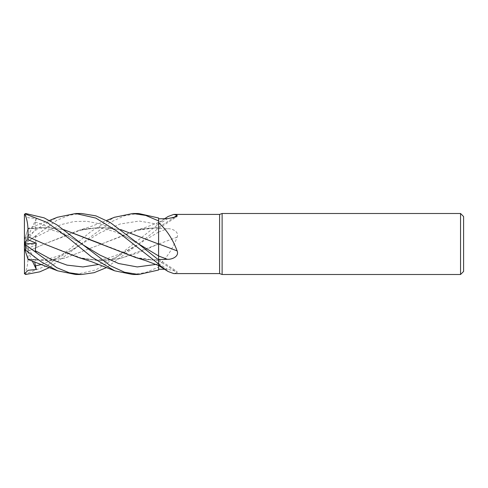 <?xml version="1.0" encoding="UTF-8"?>
<svg xmlns="http://www.w3.org/2000/svg" width="488" height="488" viewBox="0 0 488 488"><rect width="100%" height="100%" fill="white"/><g stroke="black" fill="none" stroke-linecap="round" stroke-linejoin="round"><path stroke-width="0.37" stroke-dasharray="2.44 1.83" d="M158.588 265.094L158.6 225.133M158.6 263.191L158.588 224.401L158.569 227.384L135.365 230.586L101.248 244.098L139.226 229.628L158.6 227.329A516.347 492.569 -121.2 0 0 172.911 218.099M135.365 257.414L158.576 260.708L158.582 263.916M158.6 263.953L158.6 259.915L158.6 263.953M158.588 255.95L158.6 265.265C166.487 258.396 172.667 249.008 177.138 237.101C179.303 231.623 172.325 228.506 167.445 228.683L158.6 228.53L158.6 222.491L158.6 223.431L168.14 216.477M158.6 243.909L158.6 227.231M139.226 229.628C148.749 227.609 153.208 228.012 158.569 228.543L158.6 244.116M158.6 265.265L158.6 260.671A516.347 492.569 -58.8 0 1 177.138 272.768L176.906 271.358L167.445 269.309L164.639 269.278M158.6 244.043L158.569 259.457C153.208 259.988 148.742 260.385 139.232 258.378L101.053 243.817M158.6 227.292L158.6 217.996M158.6 223.431L158.569 244.037L158.6 228.085L138.452 244.171L106.597 267.546M158.6 222.559L158.6 228.085L158.6 222.559M177.138 237.101A516.347 80.288 -15.1 0 1 158.6 244.055L158.6 228.53M173.734 273.585L177.138 272.768M139.232 258.378L158.6 260.671L158.6 262.867M78.22 257.42L98.241 260.641L118.267 258.951L138.287 252.839L158.576 243.969L158.6 269.98M164.639 218.722L158.594 222.485L158.6 228.085L158.6 224.047M463.6 216.55L463.6 271.45M460.55 213.5L460.55 274.5M222.113 213.5L222.113 274.5M219.6 214.415L219.6 273.585M81.533 213.5L69.259 215.232L56.815 220.301L24.412 244.061L36.325 235.399L35.234 237.333L36.283 244.787L28.017 248.288L24.4 245.604L24.4 273.28M24.4 272.981L25.62 273.927L46.94 265.643L68.784 249.728L91.201 231.349L114.357 217.312M24.479 214.293L24.4 244L36.283 228.152L28.017 228.719L45.902 227.341L63.708 229.641M27.907 251.253L27.938 251.283C28.426 261.086 27.352 268.674 24.729 274.043M138.452 243.823L124.623 235.954L115.345 231.946L107.153 229.531C99.576 227.634 91.226 227.664 82.112 229.628L44.127 244.098L27.926 251.277L44.127 244.098L78.22 230.58L99.509 227.316L120.798 229.604M82.112 229.628L101.559 227.323L120.847 229.641M28.017 248.288L27.926 251.271M158.569 244.03L158.569 247.965M132.748 274.5L145.674 272.585L158.6 267.027M43.755 243.732L82.112 258.372L101.516 260.677L120.762 258.378L158.569 243.969M24.528 214.177L28.054 217.697L36.325 218.532L34.587 226.225L36.283 228.152M36.325 218.532L24.4 244L24.4 239.846L24.894 238.333L41.401 226.078L57.364 217.288M27.901 229.061L28.09 228.494L49.471 220.454M63.647 229.604L45.793 227.304L27.938 228.964L24.729 238.827M138.574 213.5L124.531 215.763L110.245 222.333L49.471 267.546M27.926 259L46.592 260.641L65.087 258.024L101.248 244.098L64.593 258.176L46.262 260.683L27.938 259.036L28.09 259.506M36.283 259.848L28.017 259.281L24.4 248.154L24.4 244L36.283 259.848L34.587 261.751M75.774 274.5L95.855 269.894L116.687 257.048L158.6 224.071M32.336 260.952L24.467 243.994M158.6 267.089L158.6 270.004M24.4 243.945L24.4 239.846L28.017 228.719M36.325 252.601L24.4 244L24.4 245.604M36.325 235.399L24.4 244L36.283 244.787M158.6 224.437A513.949 490.281 -121.2 0 0 167.445 218.691M158.6 231.995A513.949 79.916 -15.1 0 0 167.445 228.683M158.6 263.563A513.949 490.281 -58.8 0 1 167.445 269.309M158.588 232.05L118.627 256.066L98.796 264.441M158.588 263.605L155.898 264.435M158.588 224.395L139.269 221.046L119.957 224.041L100.644 232.532L81.325 244.171C67.265 253.815 44.792 263.276 27.914 258.976M25.62 273.927L25.62 274.488M35.234 237.333L61.03 224.62L73.926 221.558L86.827 221.278L99.723 223.833L112.624 228.915L138.421 243.805M35.234 222.034L58.279 230.244L81.325 243.829C67.265 234.185 44.786 224.724 27.914 229.024M41.73 264.435L61.531 256.035L81.325 244.171M25.62 238.12L25.62 243.036M158.6 228.622L176.906 216.641M158.6 259.378L176.906 271.358M78.22 230.58L91.598 226.286L106.597 220.454M114.357 270.688L114.711 270.828M82.112 258.372C91.152 260.366 99.595 260.372 107.451 258.402L123.519 252.595L138.452 244.177M158.594 222.485L145.686 227.347L135.365 230.586"/><path stroke-width="0.73" d="M158.582 263.916L158.588 265.094M164.639 269.278L158.6 269.217L158.6 263.953L158.6 264.569L168.14 271.523L173.734 273.585L219.6 273.585L219.6 214.415L222.113 213.5L460.55 213.5L463.6 216.55L463.6 271.45L460.55 274.5L222.113 274.5L219.6 273.585M120.798 229.604L158.6 244.043L158.6 222.735C166.487 229.604 172.667 238.992 177.138 250.899C179.303 256.377 172.325 259.494 167.445 259.317L158.6 259.47L158.6 259.915L158.6 243.884M114.357 217.312L132.748 213.5L145.674 215.415L158.6 220.911L158.569 244.03L158.6 222.735M164.639 218.722L168.14 216.477L173.734 214.415L219.6 214.415M173.734 214.415L177.138 215.232L176.906 216.641L167.445 218.691L158.6 218.783M222.113 274.5L222.113 213.5M460.55 274.5L460.55 213.5M158.6 243.945A516.347 80.288 -164.9 0 1 177.138 250.899M158.6 259.451L158.6 255.956L158.6 259.915L138.452 243.829L110.282 222.559L95.953 215.873L81.533 213.5L75.646 213.5L95.758 218.063L116.614 230.903L158.6 263.929L158.6 259.933M172.911 218.099A516.347 492.569 -121.2 0 0 177.138 215.232M158.6 269.23L158.6 264.569M120.847 229.641L158.6 244.043M158.6 220.911L158.6 217.996L138.659 213.5L132.748 213.5L138.574 213.5M75.774 213.5L81.533 213.5M106.597 267.546L94.08 272.694L81.533 274.5L75.774 274.5M24.4 243.945L24.4 248.154L24.894 249.667L41.535 262.013L57.639 270.828L75.64 274.5L81.533 274.5L69.259 272.768L56.815 267.699L24.412 243.939L36.325 252.601L35.234 250.667L36.283 243.213L28.017 239.712L27.926 236.729M138.574 274.5L132.748 274.5L114.711 270.828L91.451 256.847L68.948 238.406L47.019 222.406L25.62 214.073L25.62 213.512L24.412 214.537M158.6 263.929L158.6 270.004L138.659 274.5L124.593 272.255L110.282 265.692L56.712 224.73L44.097 217.849L25.62 213.512M34.587 261.751L36.325 269.467L28.054 270.303L24.528 273.823L24.4 273.28A1.22 1.22 0 0 0 24.479 273.707L24.4 214.72A1.22 1.22 0 0 1 24.479 214.293L24.4 214.72M49.471 267.546L39.784 271.834L25.62 274.488L24.412 273.463M158.569 247.965L158.6 255.956L138.452 243.823M27.907 236.747L27.938 236.717C28.426 226.914 27.352 219.326 24.729 213.957M43.755 243.732L27.926 236.723L44.127 243.902L78.22 257.42L91.598 261.714L114.711 270.828M24.4 215.019L25.62 214.073M101.053 243.817L63.708 229.641M63.647 229.604L135.365 257.414L145.686 260.653L158.594 265.515L168.14 271.523M57.364 217.288L75.64 213.5M27.907 258.945L24.729 249.173M36.325 269.467L32.336 260.952M28.017 239.712L24.4 242.396M24.467 243.994L36.283 243.213M158.6 256.005A513.949 79.916 -164.9 0 1 167.445 259.317M25.62 249.88L25.62 244.964M35.234 250.667L51.124 259.341L67.015 265.13L82.905 266.942L98.796 264.441M81.325 243.829L99.967 255.102L118.614 263.526L137.256 266.936L155.898 264.435M35.234 265.966L41.73 264.435M138.653 274.5L132.748 274.5M106.597 220.454L114.711 217.172M57.639 217.172L49.471 220.454M57.639 270.828L28.09 259.506"/></g></svg>
